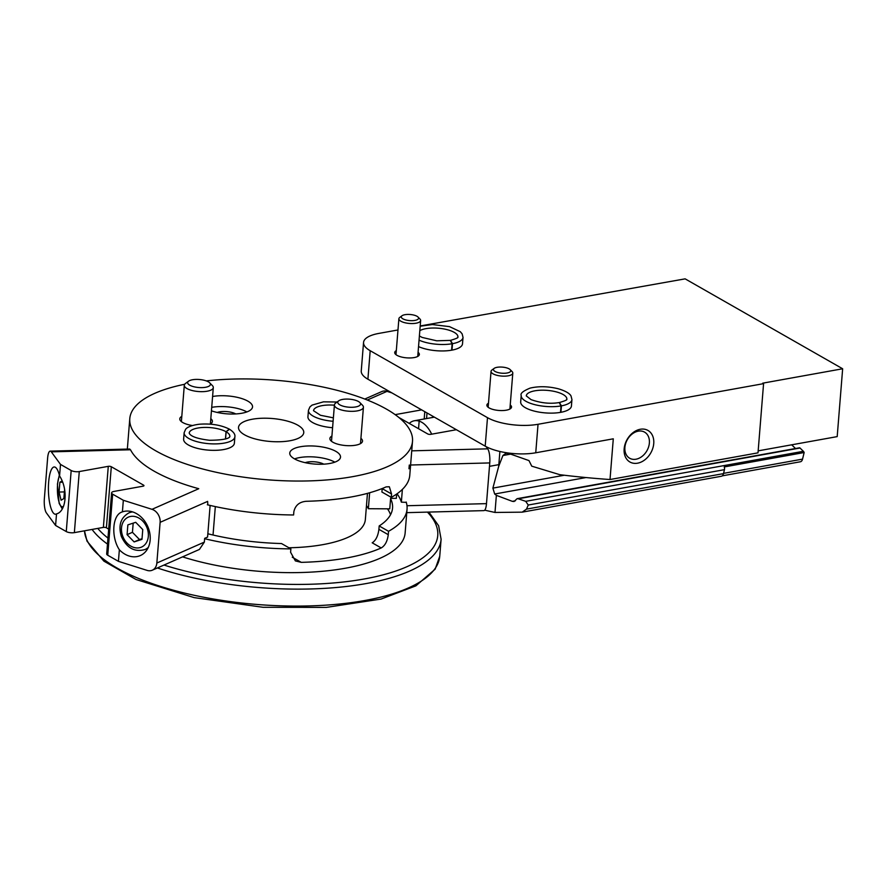 <?xml version="1.0" encoding="UTF-8"?>
<svg xmlns="http://www.w3.org/2000/svg" width="887" height="887" viewBox="0 0 887 887"><rect width="100%" height="100%" fill="white"/><g stroke="black" fill="none" stroke-linecap="round" stroke-linejoin="round"><path stroke-width="1.33" d="M406.179 502.031A141.809 49.938 -175.4 0 1 407.044 509.205A141.809 49.938 -175.4 0 1 388.539 531.291L388.273 534.684C387.386 541.292 385.025 545.716 381.199 547.955A141.809 49.938 4.6 0 1 301.281 562.358L295.371 560.906L290.603 552.279L290.869 548.887A141.809 49.938 -175.4 0 1 204.62 538.708M182.556 556.859A141.809 49.938 4.6 0 0 327.236 570.807A141.809 49.938 4.6 0 0 405.137 532.954L407.044 509.205M391.278 497.363L391.544 493.97L382.186 488.626L381.909 492.019L391.278 497.363A141.809 49.938 4.6 0 0 409.772 475.288L412.499 441.36A141.809 49.938 4.6 0 0 206.294 380.911M207.358 504.781A141.809 49.938 4.6 0 0 293.597 514.97L293.863 511.644C295.327 505.302 299.462 501.854 306.27 501.288A141.809 49.938 -175.4 0 0 386.111 486.896L389.238 486.763M388.539 531.291L379.181 525.947A127.273 44.816 4.6 0 0 392.553 508.04A127.273 44.816 4.6 0 0 390.59 498.671M207.846 533.763A127.273 44.816 4.6 0 0 281.501 543.543L290.869 548.887M388.273 534.684L378.904 529.339C378.039 536.025 375.8 540.516 372.196 542.811L381.199 547.955M390.535 514.704A127.273 44.816 4.6 0 0 387.486 508.828M378.904 529.339L379.181 525.947M184.684 384.271A141.809 49.938 4.6 0 0 129.79 418.62A141.809 49.938 4.6 0 0 267.142 479.767A141.809 49.938 4.6 0 0 412.499 441.36M391.544 493.97L389.382 486.841M288.896 547.767A101.085 35.602 4.6 0 0 365.355 519.516L367.462 493.36M252.296 419.229A32.73 11.52 4.6 0 0 238.525 427.368A32.73 11.52 4.6 0 0 270.225 441.471A32.73 11.52 4.6 0 0 303.764 432.612A32.73 11.52 4.6 0 0 286.556 420.881A32.73 11.52 4.6 0 0 252.296 419.229M234.878 436.781L234.368 443.234A25.457 8.959 -175.4 0 1 223.657 449.554A25.457 8.959 -175.4 0 1 197.014 448.268A25.457 8.959 -175.4 0 1 183.62 439.143L184.141 432.701A25.457 8.959 4.6 0 0 208.789 443.677A25.457 8.959 4.6 0 0 234.878 436.781C235.354 434.386 233.569 431.88 229.533 429.241L226.13 431.781L225.553 438.976M331.915 436.027A16.365 5.765 4.6 0 0 329.886 438.511A16.365 5.765 4.6 0 0 345.742 445.562A16.365 5.765 4.6 0 0 362.517 441.138A16.365 5.765 4.6 0 0 360.909 438.355M181.802 416.358A16.365 5.765 4.6 0 0 179.784 418.841A16.365 5.765 4.6 0 0 192.379 425.516M210.031 424.141A16.365 5.765 4.6 0 0 212.403 421.469A16.365 5.765 4.6 0 0 210.807 418.686M300.471 446.726A25.457 8.959 4.6 0 0 289.761 453.057A25.457 8.959 4.6 0 0 314.419 464.034A25.457 8.959 4.6 0 0 340.508 457.138A25.457 8.959 4.6 0 0 327.115 448.013A25.457 8.959 4.6 0 0 300.471 446.726M211.439 410.825A25.457 8.959 4.6 0 0 237.904 413.774A25.457 8.959 4.6 0 0 252.529 406.922A25.457 8.959 4.6 0 0 239.191 397.808A25.457 8.959 4.6 0 0 212.592 396.489M333.102 421.281A25.457 8.959 4.6 0 1 308.454 410.304L307.933 416.746A25.457 8.959 4.6 0 0 332.581 427.722M235.765 413.941A11.786 4.147 4.6 0 0 219.499 411.856A11.786 4.147 4.6 0 0 217.215 412.444M246.874 411.923A25.457 8.959 4.6 0 0 211.716 407.344M323.744 464.156A11.786 4.147 4.6 0 0 307.467 462.072A11.786 4.147 4.6 0 0 305.183 462.67M334.854 462.149A25.457 8.959 4.6 0 0 299.595 457.581A25.457 8.959 4.6 0 0 294.539 458.901M188.609 381.155L185.527 383.428A14.547 5.122 4.6 0 0 184.308 385.257A14.547 5.122 4.6 0 0 186.969 388.561A14.547 5.122 4.6 0 0 203.012 391.644A14.547 5.122 4.6 0 0 213.301 387.597A14.547 5.122 4.6 0 0 212.392 385.59L209.709 382.851A11.42 4.025 4.6 0 0 199.364 379.503A11.42 4.025 4.6 0 0 188.609 381.155A11.42 4.025 4.6 0 0 189.74 385.191A11.42 4.025 4.6 0 0 204.365 387.453A11.42 4.025 4.6 0 0 209.709 382.851M338.723 400.824L335.641 403.097A14.547 5.122 4.6 0 0 334.421 404.938A14.547 5.122 4.6 0 0 337.071 408.231A14.547 5.122 4.6 0 0 353.115 411.313A14.547 5.122 4.6 0 0 363.415 407.266A14.547 5.122 4.6 0 0 362.506 405.259L359.823 402.521A11.42 4.025 4.6 0 0 349.467 399.172A11.42 4.025 4.6 0 0 338.723 400.824A11.42 4.025 4.6 0 0 339.854 404.86A11.42 4.025 4.6 0 0 354.478 407.122A11.42 4.025 4.6 0 0 359.823 402.521M225.453 439.01L226.041 431.736L229.267 429.142M119.357 549.763C111.041 537.256 112.294 515.613 121.53 512.187L122.406 511.854A23.639 18.538 66.2 0 1 141.909 517.797A23.639 18.538 66.2 0 1 150.158 540.05A23.639 18.538 66.2 0 1 140.323 555.561A23.639 18.538 66.2 0 1 119.357 549.763L118.426 561.338L147.087 570.385A10.91 8.548 -113.8 0 0 152.309 570.197A10.91 8.548 -113.8 0 0 156.844 563.034L160.126 522.332A10.91 8.548 -113.8 0 0 151.999 509.326L198.755 488.715A141.809 49.938 -175.4 0 1 130.511 449.764L51.313 451.849A10.91 2.971 -91.5 0 0 50.204 451.128A10.91 2.971 -91.5 0 0 47.621 458.113L44.35 498.816A10.91 2.971 -91.5 0 0 46.401 512.908L55.593 525.47L56.524 513.895A23.639 6.431 88.5 0 1 55.493 514.227A23.639 6.431 88.5 0 1 48.652 482.107A23.639 6.431 88.5 0 1 54.251 466.972A23.639 6.431 88.5 0 1 59.573 475.986L60.504 464.411L51.313 451.849M160.126 522.332L207.625 501.388L207.835 504.903M210.13 505.435L207.58 537.078L204.653 538.365L204.354 542.101L156.844 563.034M152.309 570.197L199.431 549.43L204.354 542.101M151.999 509.326L123.337 500.279L112.66 494.181A5.821 2.051 -175.4 0 1 111.596 492.862A5.821 2.051 -175.4 0 1 114.046 491.409L143.051 486.187A2.184 0.765 -175.4 0 0 143.971 485.644A2.184 0.765 -175.4 0 0 143.572 485.145L111.307 466.739A2.184 0.765 -175.4 0 0 108.281 466.34L79.276 471.562A5.821 2.051 -175.4 0 1 71.182 470.509L60.504 464.411M122.406 511.854L123.337 500.279M118.426 561.338L107.748 555.24A5.821 2.051 -175.4 0 1 106.684 553.92L111.596 492.862M108.68 529.095L106.396 527.798L111.307 466.739M55.593 525.47L66.27 531.568A5.821 2.051 -175.4 0 0 74.364 532.632L103.369 527.399A2.184 0.765 -175.4 0 1 106.396 527.798M59.573 475.986C68.232 488.97 66.414 511.5 56.524 513.895M213.035 535.016L215.33 506.588M62.123 480.931L59.872 482.251L59.085 492.041L61.081 500.213L63.864 498.572L64.607 489.336M147.375 549.186A23.639 18.538 66.2 0 1 146.333 548.942M130.201 512.342A23.639 18.538 66.2 0 1 130.722 511.411M141.975 539.363L142.763 529.572L135.711 522.321L127.861 524.871L127.074 534.661L134.125 541.913L141.975 539.363M62.622 482.184L59.872 482.251M64.396 491.908L59.085 492.041M133.183 523.142L132.44 532.3L127.074 534.661M132.44 532.3L139.503 539.54L134.125 541.913M139.503 539.54L142.031 538.719M406.29 502.364L401.356 502.153A136.72 48.142 4.6 0 0 397.043 493.782M408.985 468.779L409.284 465.054M411.745 450.84L487.706 448.833A10.91 2.971 88.5 0 1 489.757 462.925L486.486 503.639A10.91 2.971 88.5 0 1 483.903 510.624L406.767 512.653M402.376 489.391L401.356 502.153M487.706 448.833L486.12 446.671M456.395 429.718L430.738 434.342A2.184 0.765 4.6 0 1 427.711 433.943L398.873 417.489M421.624 409.872L395.968 414.495A2.184 0.765 4.6 0 0 395.28 414.739M391.877 392.886L387.02 391.355A10.91 8.548 66.2 0 0 381.798 391.555L364.779 399.05M369.646 492.751L368.36 508.717L389.77 508.839L390.613 498.328L396.323 498.361L396.677 494.037M368.36 508.717A105.453 37.132 4.6 0 0 366.475 505.579M791.703 444.808L795.506 448.512M722.251 475.853L800.407 461.761A5.821 3.271 -100.2 0 0 802.547 459.122L804.143 452.536A2.905 1.63 -100.2 0 0 803.378 451.295L800.007 448.013A1.452 0.82 -100.2 0 0 799.453 447.802L517.143 498.671M758.163 450.851L837.195 436.615L842.65 368.77L685.13 278.851L420.194 325.961M564.343 475.232L492.884 488.116L498.694 466.385L502.896 455.53L505.912 453.29L509.282 453.634L528.985 460.597L531.745 466.163L559.83 474.689A327.259 115.243 -175.4 0 0 610.012 479.523L613.294 438.81L535.748 452.78A36.367 12.806 -175.4 0 1 485.2 446.161L487.495 417.666L370.189 350.709A36.367 12.806 -175.4 0 1 363.548 342.46A36.367 12.806 -175.4 0 1 378.849 333.412L397.986 329.964M499.891 451.483L498.694 466.385M432.623 416.147L432.523 417.489M515.402 500.789L512.331 501.343L496.365 495.356L494.99 512.453L484.701 510.18M496.365 495.356L494.68 494.015L492.884 488.116M724.457 469.666L528.231 505.036L526.523 509.116L522.188 512.154L721.364 476.264A5.821 3.271 -100.2 0 0 723.493 473.625L724.457 469.666A2.905 1.63 -100.2 0 0 724.236 466.939L804.143 452.536M653.741 443.555A18.183 13.604 -60.3 0 1 630.369 462.249A18.183 13.604 -60.3 0 1 632.73 432.867A18.183 13.604 -60.3 0 1 653.741 443.555M610.012 479.523L758.008 452.847L763.574 383.65L538.032 424.285A36.367 12.806 -175.4 0 1 487.495 417.666M363.548 342.46L361.253 370.954A36.367 12.806 -175.4 0 0 367.905 379.204L485.2 446.161M522.188 512.154L494.99 512.453M560.917 412.3L561.438 405.858A25.457 8.959 4.6 0 0 571.938 399.56L571.428 406.013A25.457 8.959 -175.4 0 1 553.399 413.087A25.457 8.959 -175.4 0 1 525.337 407.698A25.457 8.959 -175.4 0 1 520.68 401.922L521.201 395.48A25.457 8.959 4.6 0 0 534.473 404.572A25.457 8.959 4.6 0 0 561.027 405.924L559.242 402.598M418.531 346.595A25.457 8.959 4.6 0 0 446.072 350.831A25.457 8.959 4.6 0 0 462.504 343.834L463.025 337.382L462.116 333.822L460.275 331.683L449.509 326.627L432.379 324.553L420.172 326.228M510.236 404.949A12.363 4.357 -175.4 0 1 511.522 407.111A12.363 4.357 -175.4 0 1 502.763 410.548A12.363 4.357 -175.4 0 1 489.136 407.931A12.363 4.357 -175.4 0 1 486.874 405.126A12.363 4.357 -175.4 0 1 488.482 403.197M396.323 350.587A12.363 4.357 4.6 0 0 394.715 352.516A12.363 4.357 4.6 0 0 406.678 357.849A12.363 4.357 4.6 0 0 419.351 354.501A12.363 4.357 4.6 0 0 418.076 352.339M763.574 383.65L762.731 383.173L842.65 368.77M528.231 505.036L525.714 501.332L518.252 498.793L517.077 498.682L514.072 501.51L512.331 501.343M649.373 442.979A15.035 11.254 -60.3 0 1 642.066 456.395A15.035 11.254 -60.3 0 1 629.681 458.246A15.035 11.254 -60.3 0 1 627.364 439.608A15.035 11.254 -60.3 0 1 644.583 432.135A15.035 11.254 -60.3 0 1 649.373 442.979M409.24 423.409A29.094 16.354 79.8 0 1 414.351 420.76A29.094 16.354 79.8 0 1 419.163 421.125A29.094 16.354 79.8 0 1 424.186 423.986A29.094 16.354 79.8 0 1 431.692 434.175M419.163 421.125L418.564 428.532M401.999 315.761L399.804 317.38A10.91 3.836 4.6 0 0 398.884 318.755A10.91 3.836 4.6 0 0 409.45 323.456A10.91 3.836 4.6 0 0 420.638 320.506A10.91 3.836 4.6 0 0 419.95 318.998L418.032 317.047A8.682 3.06 4.6 0 0 416.99 316.271A8.682 3.06 4.6 0 0 409.051 314.442A8.682 3.06 4.6 0 0 401.999 315.761A8.682 3.06 4.6 0 0 409.683 320.595A8.682 3.06 4.6 0 0 418.032 317.047M494.17 368.371L491.963 369.99A10.91 3.836 4.6 0 0 491.043 371.365A10.91 3.836 4.6 0 0 501.61 376.066A10.91 3.836 4.6 0 0 512.797 373.117A10.91 3.836 4.6 0 0 512.109 371.609L510.202 369.657A8.682 3.06 4.6 0 0 509.149 368.881A8.682 3.06 4.6 0 0 501.222 367.052A8.682 3.06 4.6 0 0 494.17 368.371A8.682 3.06 4.6 0 0 501.842 373.205A8.682 3.06 4.6 0 0 510.202 369.657M451.993 350.121L452.514 343.679A25.457 8.959 4.6 0 0 463.025 337.382M451.594 350.199L452.104 343.746L450.319 340.42M450.496 340.386L452.514 343.679M560.506 412.377L561.027 405.924M559.42 402.565L561.438 405.858M439.741 556.227L435.14 569.177L415.881 585.852L381.022 599.08L326.283 607.395L263.018 607.285L194.209 597.627L136.055 579.51L103.879 561.127L87.015 541.17L84.487 530.803A178.176 62.744 4.6 0 0 261.565 604.812A178.176 62.744 4.6 0 0 439.741 556.227L441.105 539.263L438.633 525.736L428.887 512.076M92.082 529.439A178.176 62.744 4.6 0 0 107.471 544.086M157.376 567.957A178.176 62.744 4.6 0 0 340.974 587.061A178.176 62.744 4.6 0 0 441.105 539.263M97.77 528.408A174.539 61.469 4.6 0 0 107.959 538.065M163.973 565.052A174.539 61.469 4.6 0 0 369.635 577.958A174.539 61.469 4.6 0 0 427.423 512.109M301.281 562.358L292.278 557.213M226.041 431.736A20.368 7.174 4.6 0 0 203.6 427.445A20.368 7.174 4.6 0 0 189.208 433.111L189.696 434.02C191.914 436.847 198.511 438.932 209.465 440.274C234.456 440.096 229.179 435.018 229.811 436.371A20.368 7.174 4.6 0 0 226.13 431.781M334.399 405.193A20.368 7.174 4.6 0 0 313.521 410.703L320.484 415.282L333.379 417.844M66.27 531.568L71.182 470.509M107.748 555.24L112.66 494.181M143.494 486.065L143.572 485.145M103.369 527.399L108.281 466.34M74.364 532.632L79.276 471.562M59.518 475.776A16.365 4.457 -91.5 0 0 57.566 484.535A16.365 4.457 -91.5 0 0 58.941 501.787A16.365 4.457 -91.5 0 0 63.709 505.867M148.306 547.412A20.002 15.678 66.2 0 1 145.047 549.508L147.896 548.255M145.047 549.508C134.647 552.457 126.741 548.077 121.319 536.369C118.148 525.414 120.676 517.598 128.914 512.908A20.002 15.678 66.2 0 1 132.651 511.921M148.329 536.358A16.365 12.828 66.2 0 1 127.151 543.221A16.365 12.828 66.2 0 1 129.28 516.777A16.365 12.828 66.2 0 1 148.329 536.358M406.989 505.734L486.486 503.639M410.603 465.01L489.757 462.925M367.318 400.037L387.02 391.355M395.968 414.495L395.912 415.205M424.784 411.668L424.197 418.986M723.493 473.625L526.523 509.116M802.547 459.122L723.559 473.359M535.748 452.78L538.032 424.285M367.905 379.204L370.189 350.709M803.378 451.295L525.714 501.332M510.624 454.133L502.896 455.53M586.03 477.55L494.68 494.015M800.007 448.013L518.252 498.793M419.052 340.153A25.457 8.959 4.6 0 0 452.104 343.746M450.496 340.353C461.606 337.093 456.65 337.104 457.947 336.982A20.368 7.174 4.6 0 0 442.935 328.778A20.368 7.174 4.6 0 0 419.817 330.651M559.409 402.532C570.518 399.261 565.573 399.283 566.871 399.15A20.368 7.174 4.6 0 0 547.146 390.369A20.368 7.174 4.6 0 0 526.268 395.89L531.058 399.616C540.793 403.075 550.173 404.062 559.209 402.565M127.34 449.088L129.79 418.62M210.385 423.953L213.301 387.597M181.38 421.613L184.308 385.257M360.488 443.622L363.415 407.266M331.494 441.282L334.421 404.938M184.141 432.701L185.605 429.33C185.982 428.787 188.088 425.716 199.198 424.241C210.94 423.354 220.963 424.973 229.29 429.097M308.454 410.304L309.918 406.922L312.069 405.104L323.5 401.833L337.127 402.011M62.278 508.938L59.13 503.328L57.433 484.158L59.329 475.011M128.914 512.908L131.764 511.655M129.779 449.022L50.204 451.128M427.013 412.943L426.558 418.564M489.48 466.34L498.827 464.655M414.351 420.76L434.375 417.145M417.744 356.419L420.638 320.506M395.99 354.678L398.884 318.755M509.903 409.04L512.797 373.117M488.16 407.288L491.043 371.365M450.297 340.386L436.748 340.808L422.145 337.437L419.385 335.951M571.938 399.56L571.028 395.99C570.751 395.402 569.155 392.032 558.433 388.805C548.277 386.3 538.841 386.067 530.116 388.107C523.108 390.99 520.137 393.451 521.201 395.48"/></g></svg>
